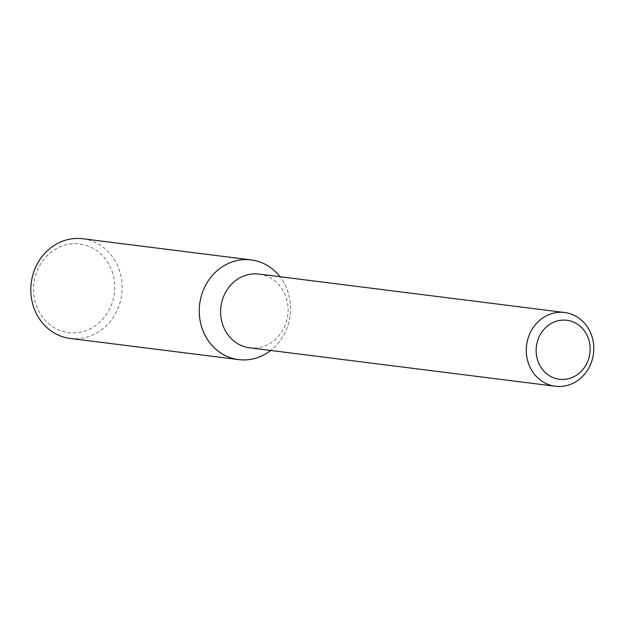 <?xml version="1.0" encoding="UTF-8"?>
<svg xmlns="http://www.w3.org/2000/svg" width="625" height="625" viewBox="0 0 625 625"><rect width="100%" height="100%" fill="white"/><g stroke="black" fill="none" stroke-linecap="round" stroke-linejoin="round"><path stroke-width="0.47" stroke-dasharray="3.12 2.34" d="M284.938 284.609A50.242 45.57 -82.8 0 1 270.695 350.461A50.242 45.57 -82.8 0 0 284.938 284.609A50.242 45.57 -82.8 0 0 279.961 276.727A50.242 45.57 -82.8 0 1 284.938 284.609M259 274.086A37.164 33.703 -82.8 0 1 283.977 292.352A37.164 33.703 -82.8 0 1 282.156 331.281A37.164 33.703 -82.8 0 1 249.727 347.828M109.734 265.938A44.664 40.516 -82.8 0 1 73.219 332.906A44.664 40.516 -82.8 0 1 39.453 266.062A44.664 40.516 -82.8 0 1 109.734 265.938M82.734 238.742A50.242 45.57 -82.8 0 1 116.5 263.438A50.242 45.57 -82.8 0 1 114.047 316.07A50.242 45.57 -82.8 0 1 70.195 338.445"/><path stroke-width="0.94" d="M238.633 359.617A50.242 45.57 -82.8 0 0 270.695 350.461A50.242 45.57 -82.8 0 1 208.07 340.375A50.242 45.57 -82.8 0 1 216.789 270.992A50.242 45.57 -82.8 0 1 279.961 276.727A50.242 45.57 -82.8 0 0 251.164 259.922L82.734 238.742A50.242 45.57 -82.8 0 0 31.25 282.906A50.242 45.57 -82.8 0 0 70.195 338.445L238.633 359.617A50.242 45.57 -82.8 0 1 199.68 304.086A50.242 45.57 -82.8 0 1 251.164 259.922M555.398 386.258L249.727 347.828A37.164 33.703 -82.8 0 1 220.922 306.75A37.164 33.703 -82.8 0 1 259 274.086L564.664 312.516A37.164 33.703 -82.8 0 1 589.641 330.781A37.164 33.703 -82.8 0 1 587.828 369.711A37.164 33.703 -82.8 0 1 555.398 386.258A37.164 33.703 -82.8 0 1 526.586 345.18A37.164 33.703 -82.8 0 1 564.664 312.516M586.828 334.891A29.727 26.969 -82.8 0 1 562.531 379.461A29.727 26.969 -82.8 0 1 540.055 334.977A29.727 26.969 -82.8 0 1 586.828 334.891"/></g></svg>
